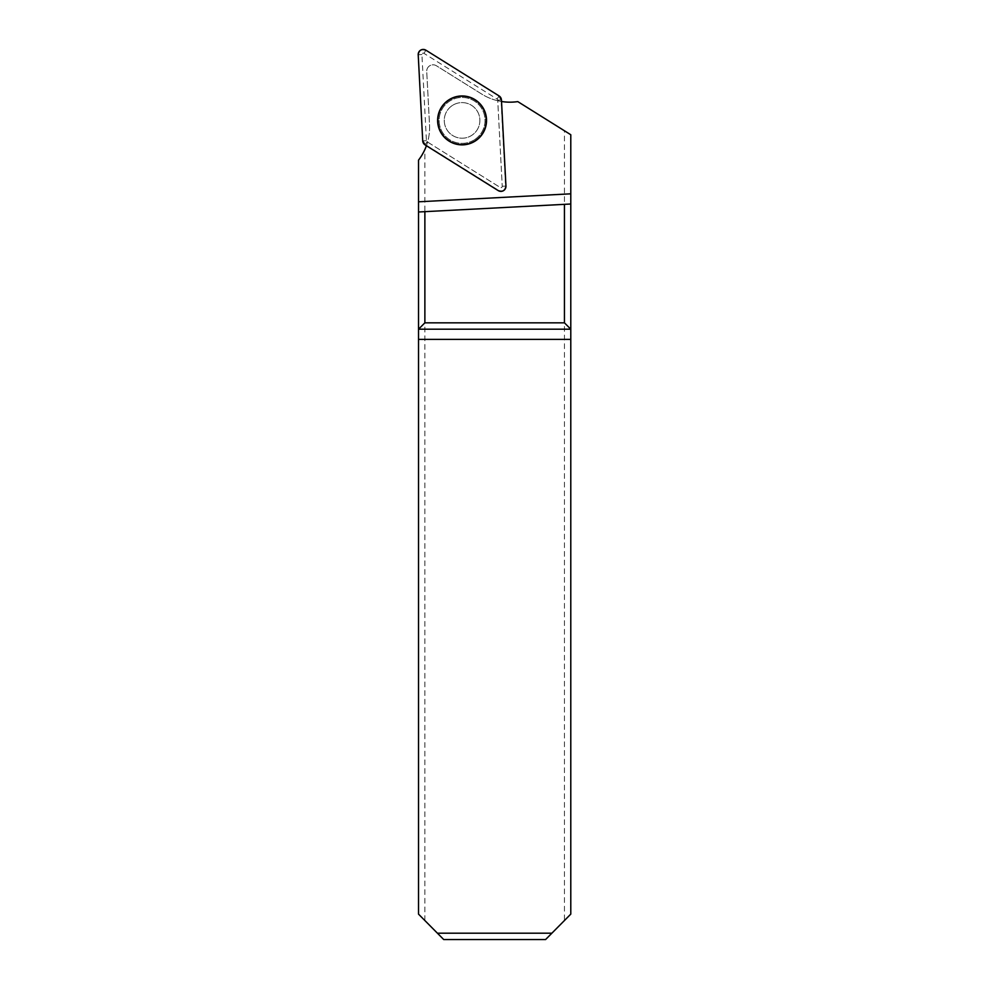 <?xml version="1.0" encoding="UTF-8"?>
<svg xmlns="http://www.w3.org/2000/svg" width="989" height="989" viewBox="0 0 989 989"><rect width="100%" height="100%" fill="white"/><g stroke="black" fill="none" stroke-linecap="round" stroke-linejoin="round"><path stroke-width="0.74" stroke-dasharray="4.95 3.71" d="M427.594 142.082L500.199 187.453A1.323 1.323 0 0 0 502.239 186.253L497.751 100.754A53.406 53.406 0 0 1 481.705 94.066L436.446 65.781A6.354 6.354 0 0 0 426.729 71.505A6.354 6.354 0 0 1 436.446 65.781L481.705 94.066A53.406 53.406 0 0 0 517.779 101.607L564.435 130.758L564.435 920.536L551.887 933.196L437.422 933.196L418.52 914.12L418.52 160.156L424.874 149.537A53.406 53.406 0 0 0 429.523 124.799L426.729 71.505L429.523 124.799A53.406 53.406 0 0 1 427.594 142.082L426.543 145.383A53.406 53.406 0 0 1 426.42 145.729M501.51 101.496A53.406 53.406 0 0 1 501.151 101.434L497.751 100.754M505.948 186.068L502.239 186.253A1.323 1.323 0 0 1 500.199 187.453L427.063 141.748A1.323 1.323 0 0 1 426.432 140.685L421.92 54.556A1.323 1.323 0 0 1 423.947 53.357L497.096 99.073A1.323 1.323 0 0 1 497.714 100.124L502.239 186.253L505.589 186.08L501.151 101.434M505.589 186.08A4.685 4.685 0 0 1 498.419 190.296L498.233 190.605M426.543 145.383L498.419 190.296M424.874 920.536L424.874 149.537M564.435 920.536L570.789 914.12L570.789 134.739L564.435 130.758M437.422 933.196L443.727 939.55L545.582 939.55L551.887 933.196M418.52 329.189L570.789 329.189M570.789 204.006L418.52 211.992M453.036 105.069A17.802 17.802 0 0 1 479.875 120.25A17.802 17.802 0 0 1 453.308 135.901A17.802 17.802 0 0 1 453.036 105.069A17.802 17.802 0 0 0 446.744 129.448A17.802 17.802 0 0 0 471.11 135.753A17.802 17.802 0 0 0 477.415 111.374A17.802 17.802 0 0 0 453.036 105.069A17.802 17.802 0 0 0 453.308 135.901A17.802 17.802 0 0 0 479.875 120.25A17.802 17.802 0 0 0 453.036 105.069A17.802 17.802 0 0 1 477.415 111.374A17.802 17.802 0 0 1 471.11 135.753A17.802 17.802 0 0 1 446.744 129.448A17.802 17.802 0 0 1 453.036 105.069M474.238 141.056A23.959 23.959 0 0 0 473.879 99.555A23.959 23.959 0 0 0 438.115 120.621A23.959 23.959 0 0 0 474.238 141.056A23.959 23.959 0 0 1 438.115 120.621A23.959 23.959 0 0 1 473.879 99.555A23.959 23.959 0 0 1 474.238 141.056M473.731 140.178A22.945 22.945 0 0 1 439.128 120.609A22.945 22.945 0 0 1 473.372 100.433A22.945 22.945 0 0 1 473.731 140.178A22.945 22.945 0 0 0 473.372 100.433A22.945 22.945 0 0 0 439.128 120.609A22.945 22.945 0 0 0 473.731 140.178M497.714 100.124L501.435 99.926M423.947 53.357L425.925 50.204M499.062 95.921L497.096 99.073M426.432 140.685L422.723 140.883M418.211 54.754L421.92 54.556M425.085 144.901L427.063 141.748"/><path stroke-width="1.48" d="M426.42 145.729A53.406 53.406 0 0 1 418.52 160.156L418.52 201.805L570.789 193.819L570.789 914.12L545.582 939.55L443.727 939.55L437.422 933.196L551.887 933.196M570.789 193.819L570.789 134.739L517.779 101.607A53.406 53.406 0 0 1 501.51 101.496M570.789 339.363L418.52 339.363L418.52 201.805M418.52 339.363L418.52 914.12L437.422 933.196M564.435 322.834L564.435 204.34L424.874 211.658L424.874 322.834L564.435 322.834L570.789 329.189L418.52 329.189L424.874 322.834M564.435 204.34L570.789 204.006M418.52 211.992L424.874 211.658M474.386 141.291A24.243 24.243 0 0 1 438.683 126.79A24.243 24.243 0 0 1 462.073 96.168A24.243 24.243 0 0 1 474.386 141.291M505.948 186.068L501.435 99.926A5.044 5.044 0 0 0 499.062 95.921L425.925 50.204A5.044 5.044 0 0 0 418.211 54.754L422.723 140.883A5.044 5.044 0 0 0 425.085 144.901L498.233 190.605A5.044 5.044 0 0 0 505.948 186.068M449.674 99.345A24.441 24.441 0 0 0 441.007 132.81A24.441 24.441 0 0 0 474.485 141.476A24.441 24.441 0 0 0 483.139 107.999A24.441 24.441 0 0 0 449.674 99.345M422.723 140.871L425.097 144.913L498.221 190.605C502.622 192.175 505.194 190.654 505.948 186.043L501.435 99.951L499.049 95.908L425.938 50.216C421.537 48.646 418.965 50.155 418.211 54.766L422.723 140.871"/></g></svg>
